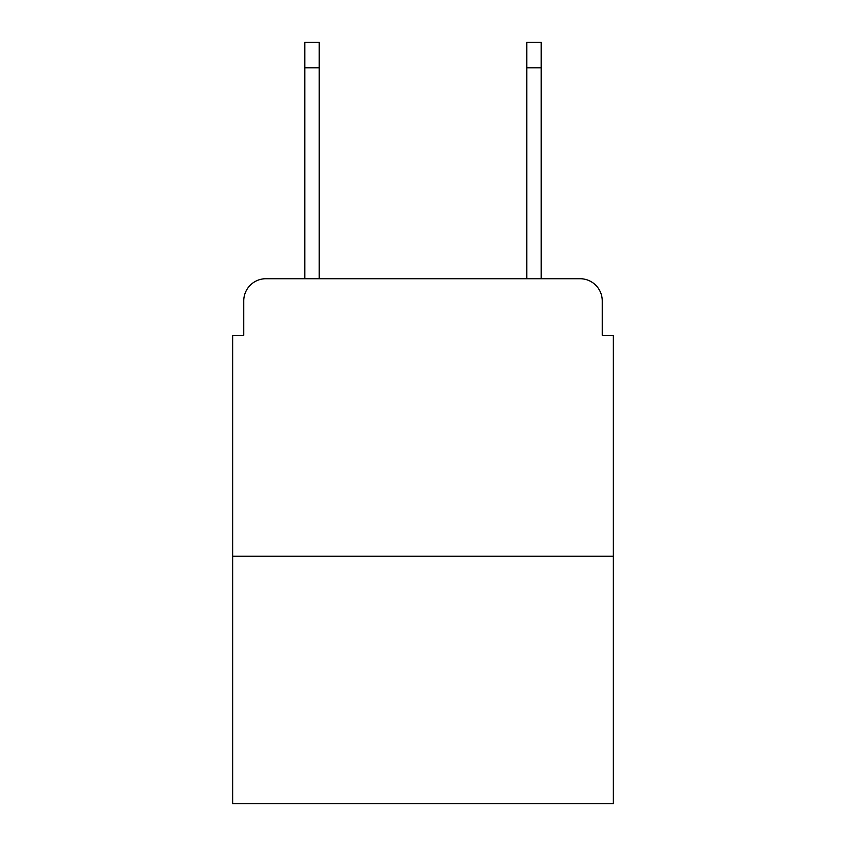 <?xml version="1.0" encoding="UTF-8"?>
<svg xmlns="http://www.w3.org/2000/svg" width="846" height="846" viewBox="0 0 846 846"><rect width="100%" height="100%" fill="white"/><g stroke="black" fill="none" stroke-linecap="round" stroke-linejoin="round"><path stroke-width="1.27" d="M243.754 300.912L243.754 335.312L243.754 300.912A22.197 22.197 0 0 1 265.951 278.715L304.793 278.715L304.793 42.3L319.228 42.3L319.228 278.715L526.772 278.715L526.772 42.3L541.207 42.3L541.207 278.715L580.049 278.715L265.951 278.715M613.35 556.192L232.65 556.192L232.65 803.7L613.35 803.7L613.35 335.312L602.246 335.312L602.246 300.912A22.197 22.197 0 0 0 580.049 278.715M232.65 556.192L232.65 335.312L243.754 335.312M602.246 335.312L602.246 300.912M304.793 67.828L319.228 67.828M541.207 67.828L526.772 67.828"/></g></svg>
